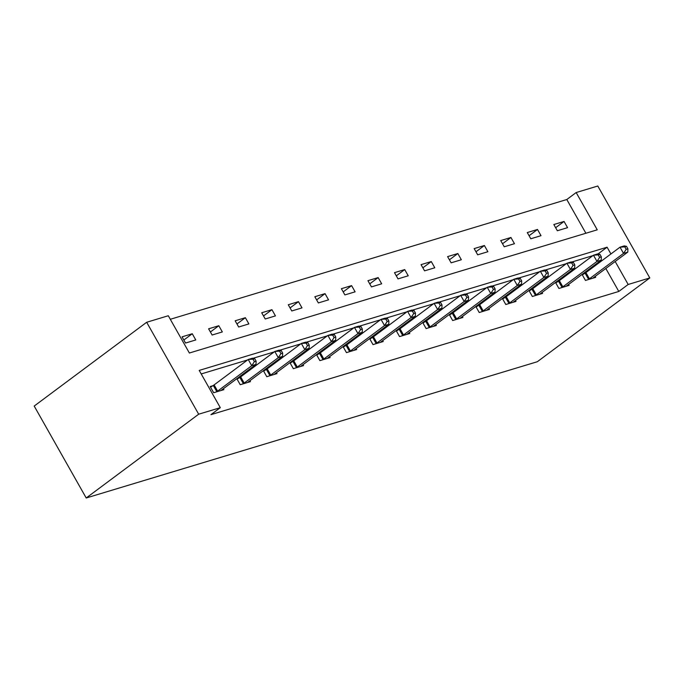 <?xml version="1.0" encoding="UTF-8"?>
<svg xmlns="http://www.w3.org/2000/svg" width="684" height="684" viewBox="0 0 684 684"><rect width="100%" height="100%" fill="white"/><g stroke="black" fill="none" stroke-linecap="round" stroke-linejoin="round"><path stroke-width="1.03" d="M576.167 192.546L597.79 186.014L649.8 277.943L537.333 361.725L86.21 497.986L34.2 406.057L146.667 322.275L168.29 315.743L189.374 353.012L597.252 229.815L576.167 192.546L566.797 199.523L170.29 319.291M585.88 233.244L566.797 199.523M185.561 343.043L195.769 339.957L192.255 333.749L182.047 336.836L185.561 343.043M212.117 335.023L222.326 331.937L218.812 325.729L208.603 328.807L212.117 335.023M238.673 327.003L248.882 323.917L245.368 317.701L235.159 320.787L238.673 327.003M265.23 318.983L275.438 315.897L271.924 309.681L261.716 312.768L265.23 318.983M291.786 310.955L301.995 307.877L298.481 301.661L288.272 304.748L291.786 310.955M318.342 302.935L328.551 299.849L325.037 293.641L314.828 296.728L318.342 302.935M344.898 294.915L355.107 291.829L351.593 285.621L341.384 288.699L344.898 294.915M371.455 286.895L381.672 283.809L378.149 277.593L367.941 280.679L371.455 286.895M398.011 278.875L408.228 275.789L404.714 269.573L394.497 272.659L398.011 278.875M424.567 270.847L434.785 267.769L431.271 261.553L421.053 264.64L424.567 270.847M451.124 262.827L461.341 259.74L457.827 253.533L447.61 256.62L451.124 262.827M477.68 254.807L487.897 251.721L484.383 245.513L474.166 248.591L477.68 254.807M504.236 246.787L514.454 243.701L510.939 237.485L500.722 240.571L504.236 246.787M530.793 238.767L541.01 235.681L537.496 229.465L527.279 232.551L530.793 238.767M557.349 230.739L567.566 227.661L564.052 221.445L553.835 224.532L557.349 230.739M610.915 253.961L607.093 247.206L199.215 370.412L220.299 407.681L210.928 414.658L618.806 291.452L605.81 268.479M601.544 260.946L601.133 260.211M592.857 255.654L571.696 262.049M566.301 263.673L545.139 270.069M539.744 271.693L518.583 278.089M513.188 279.722L492.027 286.109M486.632 287.742L465.471 294.129M460.076 295.762L438.914 302.157M433.519 303.781L412.358 310.177M406.963 311.801L385.802 318.197M380.407 319.83L359.245 326.217M353.85 327.85L332.689 334.245M327.294 335.87L306.133 342.265M300.738 343.89L279.576 350.285M274.181 351.918L253.02 358.305M247.625 359.938L201.216 373.951M212.912 385.69L210.159 386.528L213.673 392.736L223.89 389.649L223.36 388.726M236.826 378.697L240.229 384.716L250.447 381.629L249.917 380.706M239.468 377.671L237.331 378.32M263.383 370.677L266.786 376.696L277.003 373.609L276.473 372.677M266.025 369.651L263.887 370.3M289.939 362.648L293.342 368.676L303.559 365.589L303.029 364.657M292.581 361.631L290.443 362.272M316.495 354.628L319.898 360.648L330.115 357.57L329.585 356.638M319.137 353.611L317 354.252M343.052 346.608L346.455 352.628L356.672 349.541L356.142 348.618M345.694 345.582L343.556 346.232M369.608 338.589L373.011 344.608L383.228 341.521L382.698 340.598M372.25 337.563L370.112 338.212M396.164 330.569L399.567 336.588L409.784 333.501L409.254 332.569M398.806 329.543L396.669 330.192M422.721 322.54L426.123 328.568L436.341 325.481L435.811 324.549M425.363 321.523L423.225 322.164M449.277 314.52L452.68 320.539L462.897 317.462L462.367 316.53M451.919 313.503L449.781 314.144M475.833 306.5L479.236 312.52L489.453 309.433L488.923 308.51M478.484 305.474L476.338 306.124M502.389 298.481L505.792 304.5L516.01 301.413L515.479 300.49M505.04 297.454L502.894 298.104M528.946 290.461L532.349 296.48L542.566 293.393L542.044 292.461M531.596 289.435L529.45 290.084M555.502 282.432L558.905 288.46L569.122 285.373L568.601 284.441M558.153 281.415L556.006 282.056M582.058 274.412L585.461 280.431L595.678 277.353L595.157 276.421M584.709 273.395L582.563 274.036M649.8 277.943L628.177 284.476L615.181 261.502M618.806 291.452L628.177 284.476M220.299 407.681L198.676 414.205L86.21 497.986M146.667 322.275L198.676 414.205M598.004 253.978L607.093 247.206M183.842 340.016L192.255 333.749M210.398 331.997L218.812 325.729M236.955 323.968L245.368 317.701M263.511 315.948L271.924 309.681M290.067 307.928L298.481 301.661M316.624 299.908L325.037 293.641M343.18 291.888L351.593 285.621M369.736 283.86L378.149 277.593M396.293 275.84L404.714 269.573M422.857 267.82L431.271 261.553M449.414 259.8L457.827 253.533M475.97 251.78L484.383 245.513M502.526 243.752L510.939 237.485M529.083 235.732L537.496 229.465M555.639 227.712L564.052 221.445M216.426 391.906L216.802 391.667A2.898 0.487 150.5 0 0 217.623 391.111L251.738 365.701L255.996 364.41L221.881 389.829A2.898 0.487 150.5 0 0 221.308 390.308L221.129 390.487M210.535 387.187L213.288 385.46A2.898 0.487 150.5 0 0 214.109 384.904L248.224 359.485L252.482 358.202L254.696 358.638L252.994 359.151L254.397 361.631L256.107 361.118L254.696 358.638M254.397 361.631L251.738 365.701L248.224 359.485L252.994 359.151M255.996 364.41L256.107 361.118M242.982 383.886L243.359 383.647A2.898 0.487 150.5 0 0 244.179 383.091L278.294 357.672L282.552 356.39L248.437 381.8A2.898 0.487 150.5 0 0 247.864 382.288L247.685 382.459M237.091 379.167L239.845 377.44A2.898 0.487 150.5 0 0 240.665 376.875L274.78 351.465L279.038 350.182L281.252 350.61L279.551 351.131L280.953 353.611L282.663 353.098L281.252 350.61M280.953 353.611L278.294 357.672L274.78 351.465L279.551 351.131M282.552 356.39L282.663 353.098M269.539 375.858L269.915 375.627A2.898 0.487 150.5 0 0 270.736 375.071L304.85 349.652L309.108 348.37L274.994 373.78A2.898 0.487 150.5 0 0 274.421 374.268L274.241 374.439M263.648 371.138L266.401 369.411A2.898 0.487 150.5 0 0 267.222 368.856L301.336 343.445L305.594 342.154L307.809 342.59L306.107 343.103L307.509 345.591L309.219 345.078L307.809 342.59M307.509 345.591L304.85 349.652L301.336 343.445L306.107 343.103M309.108 348.37L309.219 345.078M296.095 367.838L296.471 367.607A2.898 0.487 150.5 0 0 297.292 367.043L331.407 341.632L335.664 340.35L301.55 365.76A2.898 0.487 150.5 0 0 300.977 366.248L300.798 366.419M290.204 363.118L292.957 361.391A2.898 0.487 150.5 0 0 293.778 360.836L327.892 335.425L332.15 334.134L334.365 334.57L332.663 335.083L334.074 337.571L335.776 337.058L334.365 334.57M334.074 337.571L331.407 341.632L327.892 335.425L332.663 335.083M335.664 340.35L335.776 337.058M322.651 359.818L323.028 359.587A2.898 0.487 150.5 0 0 323.848 359.023L357.971 333.612L362.221 332.33L328.106 357.741A2.898 0.487 150.5 0 0 327.533 358.219L327.354 358.399M316.76 355.099L319.513 353.372A2.898 0.487 150.5 0 0 320.334 352.816L354.449 327.397L358.707 326.114L360.921 326.55L359.22 327.063L360.63 329.543L362.332 329.03L360.921 326.55M360.63 329.543L357.971 333.612L354.449 327.397L359.22 327.063M362.221 332.33L362.332 329.03M349.208 351.798L349.584 351.559A2.898 0.487 150.5 0 0 350.413 351.003L384.528 325.593L388.777 324.301L354.663 349.721A2.898 0.487 150.5 0 0 354.09 350.199L353.91 350.379M343.317 347.079L346.07 345.352A2.898 0.487 150.5 0 0 346.891 344.796L381.014 319.377L385.263 318.094L387.477 318.53L385.776 319.043L387.187 321.523L388.888 321.01L387.477 318.53M387.187 321.523L384.528 325.593L381.014 319.377L385.776 319.043M388.777 324.301L388.888 321.01M375.764 343.778L376.14 343.539A2.898 0.487 150.5 0 0 376.969 342.983L411.084 317.564L415.333 316.282L381.219 341.692A2.898 0.487 150.5 0 0 380.646 342.18L380.466 342.351M369.873 339.059L372.626 337.332A2.898 0.487 150.5 0 0 373.455 336.767L407.57 311.357L411.819 310.074L414.034 310.502L412.332 311.015L413.743 313.503L415.444 312.99L414.034 310.502M413.743 313.503L411.084 317.564L407.57 311.357L412.332 311.015M415.333 316.282L415.444 312.99M402.32 335.75L402.696 335.519A2.898 0.487 150.5 0 0 403.526 334.963L437.64 309.544L441.89 308.262L407.775 333.672A2.898 0.487 150.5 0 0 407.202 334.16L407.023 334.331M396.429 331.03L399.182 329.303A2.898 0.487 150.5 0 0 400.012 328.748L434.126 303.337L438.376 302.046L440.59 302.482L438.889 302.995L440.299 305.483L442.001 304.97L440.59 302.482M440.299 305.483L437.64 309.544L434.126 303.337L438.889 302.995M441.89 308.262L442.001 304.97M428.877 327.73L429.253 327.499A2.898 0.487 150.5 0 0 430.082 326.935L464.197 301.524L468.446 300.242L434.331 325.652A2.898 0.487 150.5 0 0 433.759 326.14L433.588 326.311M422.986 323.01L425.739 321.283A2.898 0.487 150.5 0 0 426.568 320.728L460.683 295.317L464.932 294.026L467.146 294.462L465.445 294.975L466.856 297.463L468.557 296.95L467.146 294.462M466.856 297.463L464.197 301.524L460.683 295.317L465.445 294.975M468.446 300.242L468.557 296.95M455.441 319.71L455.809 319.479A2.898 0.487 150.5 0 0 456.638 318.915L490.753 293.504L495.002 292.213L460.888 317.632A2.898 0.487 150.5 0 0 460.315 318.111L460.144 318.291M449.542 314.991L452.295 313.263A2.898 0.487 150.5 0 0 453.124 312.708L487.239 287.289L491.488 286.006L493.703 286.442L492.001 286.955L493.412 289.435L495.113 288.922L493.703 286.442M493.412 289.435L490.753 293.504L487.239 287.289L492.001 286.955M495.002 292.213L495.113 288.922M481.998 311.69L482.365 311.451A2.898 0.487 150.5 0 0 483.195 310.895L517.309 285.484L521.559 284.193L487.444 309.613A2.898 0.487 150.5 0 0 486.871 310.091L486.7 310.271M476.098 306.971L478.851 305.244A2.898 0.487 150.5 0 0 479.681 304.679L513.795 279.269L518.044 277.986L520.259 278.422L518.558 278.935L519.968 281.415L521.67 280.902L520.259 278.422M519.968 281.415L517.309 285.484L513.795 279.269L518.558 278.935M521.559 284.193L521.67 280.902M508.554 303.67L508.922 303.431A2.898 0.487 150.5 0 0 509.751 302.875L543.865 277.456L548.123 276.174L514 301.584A2.898 0.487 150.5 0 0 513.428 302.072L513.256 302.243M502.654 298.951L505.408 297.224A2.898 0.487 150.5 0 0 506.237 296.659L540.351 271.249L544.601 269.966L546.815 270.394L545.114 270.907L546.525 273.395L548.226 272.882L546.815 270.394M546.525 273.395L543.865 277.456L540.351 271.249L545.114 270.907M548.123 276.174L548.226 272.882M535.11 295.642L535.486 295.411A2.898 0.487 150.5 0 0 536.307 294.855L570.422 269.436L574.68 268.154L540.565 293.564A2.898 0.487 150.5 0 0 539.984 294.052L539.813 294.223M529.211 290.922L531.964 289.195A2.898 0.487 150.5 0 0 532.793 288.639L566.908 263.229L571.166 261.938L573.38 262.374L571.67 262.887L573.081 265.375L574.782 264.862L573.38 262.374M573.081 265.375L570.422 269.436L566.908 263.229L571.67 262.887M574.68 268.154L574.782 264.862M561.667 287.622L562.043 287.391A2.898 0.487 150.5 0 0 562.864 286.827L596.978 261.416L601.236 260.134L567.121 285.544A2.898 0.487 150.5 0 0 566.54 286.032L566.369 286.203M555.767 282.902L558.529 281.175A2.898 0.487 150.5 0 0 559.35 280.62L593.464 255.209L597.722 253.918L599.936 254.354L598.226 254.867L599.637 257.355L601.339 256.842L599.936 254.354M599.637 257.355L596.978 261.416L593.464 255.209L598.226 254.867M601.236 260.134L601.339 256.842M588.223 279.602L588.599 279.363A2.898 0.487 150.5 0 0 589.42 278.807L623.534 253.396L627.792 252.105L593.678 277.524A2.898 0.487 150.5 0 0 593.096 278.003L592.925 278.183M582.323 274.882L585.085 273.155A2.898 0.487 150.5 0 0 585.906 272.6L620.02 247.181L624.278 245.898L626.493 246.334L624.783 246.847L626.193 249.327L627.895 248.814L626.493 246.334M626.193 249.327L623.534 253.396L620.02 247.181L624.783 246.847M627.792 252.105L627.895 248.814M216.802 391.667L213.288 385.46M217.623 391.111L214.109 384.904M243.359 383.647L239.845 377.44M244.179 383.091L240.665 376.875M269.915 375.627L266.401 369.411M270.736 375.071L267.222 368.856M296.471 367.607L292.957 361.391M297.292 367.043L293.778 360.836M323.028 359.587L319.513 353.372M323.848 359.023L320.334 352.816M349.584 351.559L346.07 345.352M350.413 351.003L346.891 344.796M376.14 343.539L372.626 337.332M376.969 342.983L373.455 336.767M402.696 335.519L399.182 329.303M403.526 334.963L400.012 328.748M429.253 327.499L425.739 321.283M430.082 326.935L426.568 320.728M455.809 319.479L452.295 313.263M456.638 318.915L453.124 312.708M482.365 311.451L478.851 305.244M483.195 310.895L479.681 304.679M508.922 303.431L505.408 297.224M509.751 302.875L506.237 296.659M535.486 295.411L531.964 289.195M536.307 294.855L532.793 288.639M562.043 287.391L558.529 281.175M562.864 286.827L559.35 280.62M588.599 279.363L585.085 273.155M589.42 278.807L585.906 272.6"/></g></svg>
